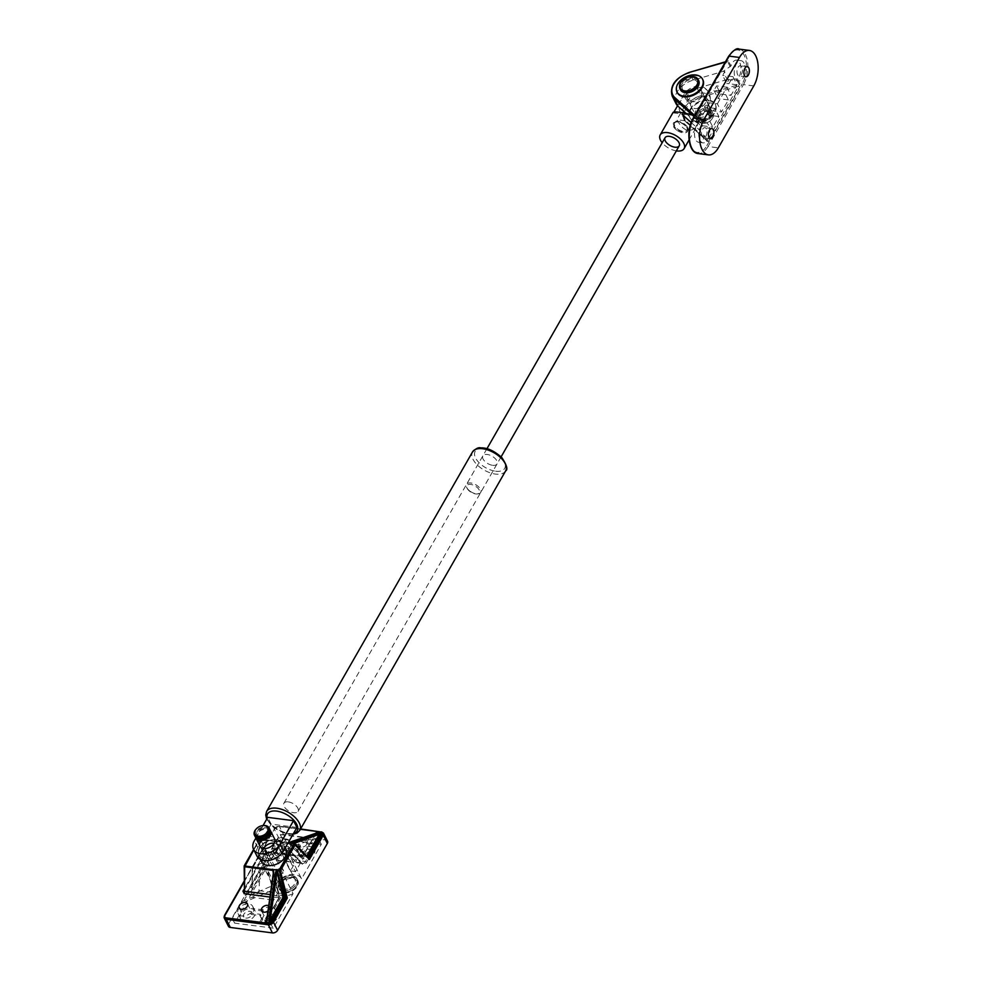 <?xml version="1.0" encoding="UTF-8"?>
<svg xmlns="http://www.w3.org/2000/svg" width="982" height="982" viewBox="0 0 982 982"><rect width="100%" height="100%" fill="white"/><g stroke="black" fill="none" stroke-linecap="round" stroke-linejoin="round"><path stroke-width="0.74" stroke-dasharray="4.91 3.68" d="M260.353 841.537A8.163 5.462 153.3 0 1 267.767 836.517A8.163 5.462 153.3 0 1 274.518 838.763L277.931 845.539A8.163 5.462 -26.7 0 0 274.187 843.182A8.163 5.462 153.3 0 1 277.931 845.539A8.163 5.462 153.3 0 1 275.684 852.327A8.163 5.462 153.3 0 1 267.178 855.248A8.163 5.462 153.3 0 1 263.348 852.879A8.163 5.462 -26.7 0 0 273.094 854.082A8.163 5.462 -26.7 0 0 277.931 845.539L294.981 879.418A8.163 5.462 153.3 0 1 292.734 886.206A8.163 5.462 153.3 0 1 284.228 889.127A8.163 5.462 153.3 0 1 280.398 886.758A8.163 5.462 153.3 0 1 285.234 878.203A8.163 5.462 153.3 0 1 294.981 879.418A8.163 5.462 153.3 0 1 292.734 886.206A8.163 5.462 153.3 0 1 284.228 889.127A8.163 5.462 153.3 0 1 280.398 886.758A8.163 5.462 153.3 0 1 285.234 878.203A8.163 5.462 153.3 0 1 294.981 879.418L274.518 838.763M263.679 848.46A8.163 5.462 -26.7 0 0 263.348 852.879A8.163 5.462 153.3 0 1 263.679 848.46M255.885 838.051L263.053 825.555M296.932 827.458L271.155 824.131L257.75 847.54A15.307 10.25 -26.7 0 0 256.965 856.083M271.155 824.131L267.742 817.355M492.682 465.321A8.163 4.272 -150.2 0 0 497.039 463.958A8.163 4.272 -150.2 0 0 494.953 458.336A8.163 4.272 -150.2 0 0 487.219 454.482A8.163 4.272 -150.2 0 0 482.862 455.844A8.163 4.272 -150.2 0 0 484.948 461.466A8.163 4.272 -150.2 0 0 492.682 465.321M288.266 801.877A8.163 4.272 29.8 0 1 295.987 805.743A8.163 4.272 29.8 0 1 298.074 811.365A8.163 4.272 29.8 0 1 293.716 812.728A8.163 4.272 29.8 0 1 285.995 808.861A8.163 4.272 29.8 0 1 283.908 803.239A8.163 4.272 29.8 0 1 288.266 801.877M676.807 130.201A8.163 4.272 29.8 0 1 673.271 123.364A8.163 4.272 29.8 0 1 676.058 121.952A8.163 4.272 29.8 0 1 687.265 128.36A8.163 4.272 29.8 0 1 687.449 131.49A8.163 4.272 29.8 0 1 676.807 130.201M677.678 129.096A7.144 3.732 -150.2 0 0 685.055 131.404A7.144 3.732 -150.2 0 0 686.823 127.488A7.144 3.732 -150.2 0 0 677.028 121.878A7.144 3.732 -150.2 0 0 677.678 129.096M470.059 491.196A8.163 4.272 -150.2 0 0 477.915 493.897A8.163 4.272 -150.2 0 0 480.701 492.485A8.163 4.272 -150.2 0 0 475.742 484.715A8.163 4.272 -150.2 0 0 466.536 484.359A8.163 4.272 -150.2 0 0 466.72 487.489A8.163 4.272 -150.2 0 0 470.059 491.196M470.071 491.601A7.144 3.732 29.8 0 1 467.15 488.361A7.144 3.732 29.8 0 1 470.353 484.384A7.144 3.732 29.8 0 1 478.75 489.196A7.144 3.732 29.8 0 1 476.945 493.971A7.144 3.732 29.8 0 1 470.071 491.601M723.206 71.355L724.79 71.551L722.629 75.332L726.717 83.458L728.889 79.689L727.306 79.481L737.47 78.916A10.213 5.389 97.4 0 0 740.956 67.844A10.213 5.389 97.4 0 0 736.77 60.123A10.213 5.389 97.4 0 0 730.939 65.941L723.206 71.355L693.096 80.168A20.413 13.662 -26.7 0 0 675.96 103.54M695.44 118.466A1.019 0.687 -26.7 0 0 695.391 117.754L697.981 123.499A10.213 5.389 97.4 0 0 694.495 134.571A10.213 5.389 97.4 0 0 698.681 142.292A10.213 5.389 97.4 0 0 704.511 136.473L698.754 129.329L700.338 129.526L702.498 125.757L698.411 117.619L696.25 121.4L694.667 121.191L697.981 123.499L695.44 118.466L695.759 115.373L726.214 61.866L727.601 61.51A1.019 0.687 -26.7 0 0 728.411 60.909L730.939 65.941M701.332 97.144A19.395 12.975 -26.7 0 0 687.093 122.001L707.519 140.328L706.979 140.794A1.019 0.687 153.3 0 1 707.04 141.506L704.352 135.553L706.979 140.794L685.952 121.915A20.413 13.662 153.3 0 1 683.803 119.129A20.413 13.662 153.3 0 1 700.927 95.757L739.201 84.55L738.489 86.256L739.679 87.054L708.722 141.113L707.519 140.328L738.489 86.256L701.332 97.144L697.183 88.306A20.413 13.662 -26.7 0 0 680.047 111.666A20.413 13.662 -26.7 0 0 682.195 114.464L685.952 121.915A1.019 0.737 -48.1 0 0 686.074 122.075L680.047 111.666M708.427 100.054A14.288 9.562 -26.7 0 0 693.55 105.172A14.288 9.562 -26.7 0 0 689.609 117.054A14.288 9.562 -26.7 0 0 706.672 119.166A14.288 9.562 -26.7 0 0 715.142 104.202A14.288 9.562 -26.7 0 0 708.427 100.054M694.078 116.588L695.391 117.754L695.759 115.373M685.988 113.409L694.667 121.191M677.175 92.308A14.288 9.562 153.3 0 1 681.483 80.598A14.288 9.562 153.3 0 1 696.152 75.663A14.288 9.562 153.3 0 1 702.682 79.481M706.451 128.949A5.106 2.701 97.4 0 0 704.941 127.672A5.106 2.701 97.4 0 0 701.97 130.753A5.106 2.701 97.4 0 0 702.13 136.51A5.106 2.701 97.4 0 0 703.628 137.787A5.106 2.701 97.4 0 0 706.598 134.706A5.106 2.701 97.4 0 0 706.451 128.949M741.913 67.022A5.106 2.701 97.4 0 0 740.403 65.745A5.106 2.701 97.4 0 0 737.433 68.826A5.106 2.701 97.4 0 0 737.592 74.583A5.106 2.701 97.4 0 0 739.102 75.859A5.106 2.701 97.4 0 0 742.073 72.778A5.106 2.701 97.4 0 0 741.913 67.022M744.074 63.253A10.213 5.389 97.4 0 0 741.066 60.675A10.213 5.389 97.4 0 0 734.413 70.017A10.213 5.389 97.4 0 0 738.341 80.905A10.213 5.389 97.4 0 0 738.439 80.929A10.213 5.389 97.4 0 0 744.381 74.755A10.213 5.389 97.4 0 0 744.074 63.253M708.611 125.18A10.213 5.389 97.4 0 0 705.702 122.627A10.213 5.389 97.4 0 0 705.592 122.603A10.213 5.389 97.4 0 0 698.938 132.042A10.213 5.389 97.4 0 0 702.977 142.856A10.213 5.389 97.4 0 0 708.918 136.682A10.213 5.389 97.4 0 0 708.611 125.18M727.306 79.481L697.183 88.306M691.156 122.504L698.754 129.329M717.376 103.859L724.299 91.768L728.386 99.906L721.463 111.985L717.376 103.859L707.065 102.521L704.462 107.05L714.773 108.388L718.873 116.514L712.809 127.095L708.722 118.957L714.773 108.388M732.94 76.67L737.04 84.796L730.976 95.364L726.889 87.238L732.94 76.67L722.629 75.332M726.889 87.238L716.578 85.9L713.975 90.43L724.299 91.768M708.722 118.957L698.411 117.619M697.65 88.319A8.163 5.462 -26.7 0 0 689.143 91.24A8.163 5.462 -26.7 0 0 686.897 98.028A8.163 5.462 -26.7 0 0 690.727 100.409A8.163 5.462 -26.7 0 0 699.233 97.488A8.163 5.462 -26.7 0 0 701.492 90.688A8.163 5.462 -26.7 0 0 697.65 88.319M702.498 125.757L712.809 127.095M696.25 121.4A10.213 5.389 -82.6 0 1 700.338 129.526M704.462 107.05L708.562 115.176L711.152 110.647L707.065 102.521M718.873 116.514L708.562 115.176M711.152 110.647L721.463 111.985M713.975 90.43L718.075 98.568L720.665 94.039L716.578 85.9M720.665 94.039L730.976 95.364M728.386 99.906L718.075 98.568M728.889 79.689A10.213 5.389 -82.6 0 1 724.79 71.551M737.04 84.796L726.717 83.458M701.749 96.457A8.163 5.462 153.3 0 1 705.579 98.826A8.163 5.462 153.3 0 1 703.333 105.614A8.163 5.462 153.3 0 1 694.826 108.536A8.163 5.462 153.3 0 1 690.984 106.166A8.163 5.462 153.3 0 1 693.243 99.378A8.163 5.462 153.3 0 1 701.749 96.457M708.771 100.729A14.288 9.562 153.3 0 1 715.485 104.878A14.288 9.562 153.3 0 1 707.015 119.841A14.288 9.562 153.3 0 1 689.953 117.73A14.288 9.562 153.3 0 1 693.893 105.847A14.288 9.562 153.3 0 1 708.771 100.729M706.181 105.258A8.163 5.462 153.3 0 1 710.011 107.627A8.163 5.462 153.3 0 1 707.764 114.428A8.163 5.462 153.3 0 1 699.258 117.349A8.163 5.462 153.3 0 1 695.428 114.968A8.163 5.462 153.3 0 1 697.674 108.18A8.163 5.462 153.3 0 1 706.181 105.258M693.218 79.517A8.163 5.462 153.3 0 1 697.06 81.887A8.163 5.462 153.3 0 1 694.802 88.675A8.163 5.462 153.3 0 1 686.295 91.596A8.163 5.462 153.3 0 1 682.465 89.227A8.163 5.462 153.3 0 1 684.712 82.439A8.163 5.462 153.3 0 1 693.218 79.517M696.189 88.748A9.599 6.42 -26.7 0 0 695.416 78.83A9.599 6.42 -26.7 0 0 682.146 83.777A9.599 6.42 -26.7 0 0 685.694 92.652A9.599 6.42 -26.7 0 0 688.492 92.615M680.44 89.73A10.213 6.825 153.3 0 1 686.492 79.051A10.213 6.825 153.3 0 1 698.668 80.561M690.137 76.731A10.213 6.825 -26.7 0 0 682.453 80.598M686.295 91.596A8.163 5.462 -26.7 0 0 694.802 88.675A8.163 5.462 -26.7 0 0 697.06 81.887A8.163 5.462 -26.7 0 0 687.302 80.671A8.163 5.462 -26.7 0 0 682.465 89.227A8.163 5.462 -26.7 0 0 686.295 91.596M702.719 123.266A7.549 5.057 -26.7 0 0 705.027 123.216A7.549 5.057 -26.7 0 0 710.907 120.258A7.549 5.057 -26.7 0 0 710.428 112.402A7.549 5.057 -26.7 0 0 699.957 116.244A7.549 5.057 -26.7 0 0 702.719 123.266M702.253 123.302A8.163 5.462 153.3 0 1 698.423 120.933A8.163 5.462 153.3 0 1 703.259 112.39A8.163 5.462 153.3 0 1 713.006 113.593A8.163 5.462 153.3 0 1 711.103 120.062A8.163 5.462 153.3 0 1 704.757 123.253A8.163 5.462 153.3 0 1 702.253 123.302M701.443 121.682A8.163 5.462 -26.7 0 0 709.937 118.761A8.163 5.462 -26.7 0 0 712.196 111.973A8.163 5.462 -26.7 0 0 702.437 110.757A8.163 5.462 -26.7 0 0 697.601 119.313A8.163 5.462 -26.7 0 0 701.443 121.682M701.958 120.774A6.935 4.64 -26.7 0 0 709.188 118.294A6.935 4.64 -26.7 0 0 711.103 112.525A6.935 4.64 -26.7 0 0 702.805 111.494A6.935 4.64 -26.7 0 0 698.693 118.761A6.935 4.64 -26.7 0 0 701.958 120.774M701.209 119.288A6.935 4.64 -26.7 0 0 708.439 116.797A6.935 4.64 -26.7 0 0 710.354 111.027A6.935 4.64 -26.7 0 0 702.056 109.996A6.935 4.64 -26.7 0 0 697.944 117.263A6.935 4.64 -26.7 0 0 701.209 119.288M700.694 120.197A8.163 5.462 -26.7 0 0 709.188 117.263A8.163 5.462 -26.7 0 0 711.447 110.475A8.163 5.462 -26.7 0 0 701.688 109.272A8.163 5.462 -26.7 0 0 696.852 117.815A8.163 5.462 -26.7 0 0 700.694 120.197M261.936 918.121L259.739 921.951L260.426 923.313L265.582 923.976L264.894 922.626L267.092 918.784L267.779 920.134A8.163 5.462 153.3 0 1 262.624 919.471L261.936 918.121A8.163 5.462 -26.7 0 1 260.426 916.525L262.82 921.263A8.163 5.462 153.3 0 1 265.066 914.475A8.163 5.462 153.3 0 1 273.573 911.554A8.163 5.462 153.3 0 1 277.403 913.923A8.163 5.462 153.3 0 1 269.485 923.522A8.163 5.462 153.3 0 1 262.82 921.263M262.624 919.471L260.426 923.313M265.582 923.976L267.779 920.134M274.162 916.12L275.697 917.581L278.299 913.051L276.077 912.769A8.163 5.462 153.3 0 1 273.487 917.298L272.8 915.936L274.162 916.12L270.05 923.289L273.303 928.15L293.066 893.632L280.447 868.554L278.851 868.469A14.288 9.562 153.3 0 1 275.488 869.586L272.775 870.739L283.663 892.393A14.288 9.562 153.3 0 1 278.507 891.73L267.62 870.064L273.352 892.515A6.125 3.241 -82.6 0 1 272.37 899.905L268.356 906.914A8.163 5.462 -26.7 0 0 262.648 909.762L253.049 908.522L253.737 909.872A8.163 5.462 153.3 0 1 251.134 914.402L250.459 913.051L260.058 914.291L260.733 915.641A8.163 5.462 153.3 0 1 263.336 911.112L262.648 909.762M273.487 917.298L275.697 917.581M278.299 913.051L275.39 911.406L276.077 912.769M251.134 914.402L260.733 915.641M263.336 911.112L253.737 909.872M275.39 911.406A8.163 5.462 -26.7 0 0 275.021 909.185A8.163 5.462 -26.7 0 0 273.512 907.589L277.525 900.58A6.125 3.241 97.4 0 0 278.507 893.19L272.775 870.739M242.529 902.974L274.862 889.152A14.288 9.562 153.3 0 1 274.236 888.158A14.288 9.562 153.3 0 1 273.536 885.248L245.917 897.057L242.529 902.974L241.842 901.623L232.243 918.391L259.739 921.951M241.842 901.623L252.018 897.278C256.216 895.326 258.524 893.117 258.941 890.649L260.218 868.861L263.606 866.799L274.862 889.152M253.049 908.522A8.163 5.462 -26.7 0 0 252.669 906.288A8.163 5.462 -26.7 0 0 242.922 905.073A8.163 5.462 -26.7 0 0 238.086 913.628A8.163 5.462 -26.7 0 0 250.459 913.051M260.058 914.291A8.163 5.462 -26.7 0 0 260.426 916.525M267.092 918.784A8.163 5.462 -26.7 0 0 272.8 915.936M264.894 922.626L270.05 923.289M315.909 833.252A1.019 0.835 -109.9 0 0 315.676 833.914L290.402 843.072A1.019 0.835 70.1 0 1 290.684 842.36M316.474 832.945L302.763 856.12A2.038 1.08 -82.6 0 1 301.818 856.783A2.038 1.08 -82.6 0 1 301.425 856.574L288.278 842.9A1.019 0.798 -43.9 0 0 288.806 842.814L259.162 839.917A1.019 0.908 153 0 1 260.414 839.291L253.822 849.847M288.88 842.642L290.402 843.072L302.616 855.776A1.019 0.798 136.1 0 1 301.425 856.574L266.932 852.106A2.038 1.08 97.4 0 0 267.325 852.327L267.325 852.327A2.038 1.08 97.4 0 0 268.27 851.652L264.526 853.518L244.015 889.348M261.396 861.496A13.785 9.219 153.3 0 1 265.189 850.044A13.785 9.219 153.3 0 1 279.551 845.109A13.785 9.219 153.3 0 1 286.02 849.111M300.934 847.233A4.591 3.069 153.3 0 1 298.774 845.895A4.591 3.069 153.3 0 1 300.038 842.077A4.591 3.069 153.3 0 1 304.825 840.432A4.591 3.069 153.3 0 1 306.973 841.77A4.591 3.069 153.3 0 1 305.709 845.588A4.591 3.069 153.3 0 1 300.934 847.233M268.565 905.637A4.591 3.069 153.3 0 1 269.78 906.717A4.591 3.069 153.3 0 1 267.804 911.1M278.581 844.336A4.591 3.069 153.3 0 1 276.433 843.01A4.591 3.069 153.3 0 1 277.697 839.193A4.591 3.069 153.3 0 1 282.472 837.548A4.591 3.069 153.3 0 1 284.633 838.874A4.591 3.069 153.3 0 1 283.368 842.703A4.591 3.069 153.3 0 1 278.581 844.336M327.534 841.193A4.088 2.737 -26.7 0 0 325.619 840.003L283.516 834.553A4.088 2.737 -26.7 0 0 278.348 837.13L228.61 923.988A4.088 2.737 -26.7 0 0 228.401 926.259M284.387 892.675A10.213 6.825 -26.7 0 0 295.017 889.017A10.213 6.825 -26.7 0 0 297.828 880.535A10.213 6.825 -26.7 0 0 293.029 877.564A10.213 6.825 -26.7 0 0 282.399 881.222A10.213 6.825 -26.7 0 0 279.588 889.704A10.213 6.825 -26.7 0 0 284.387 892.675M293.066 893.632A14.288 9.562 153.3 0 1 275.942 891.546A14.288 9.562 153.3 0 1 284.412 876.582A14.288 9.562 153.3 0 1 301.474 878.694A14.288 9.562 153.3 0 1 301.535 878.829L321.31 844.311L282.632 839.315L234.624 923.141L273.303 928.15M244.469 865.572L244.101 890.404A2.038 1.068 29.8 0 1 244.039 890.858L244.039 890.858A2.038 1.068 29.8 0 1 244.002 890.907M244.101 890.404L265.68 852.732A2.038 1.068 29.8 0 1 265.619 853.174L265.619 853.174A2.038 1.068 29.8 0 1 264.526 853.518M253.663 849.528L259.162 839.917L265.68 852.732L266.932 852.106L260.414 839.291L287.603 843.121M278.507 891.73L269.031 908.276A8.163 5.462 153.3 0 1 274.187 908.939L273.512 907.589M268.356 906.914L269.031 908.276M274.187 908.939L283.663 892.393M273.536 885.248L262.28 862.896L252.656 867.118A0.945 0.7 161.2 0 0 252.337 867.695L251.773 890.478L245.23 895.707L245.917 897.057M234.624 923.141L232.243 918.391M282.632 839.315L280.251 834.565L270.639 851.345L271.327 852.695L267.939 858.612L267.251 857.261L245.23 895.707M267.251 857.261L269.314 859.851L263.974 847.233L267.902 853.088L279.158 875.453L267.939 858.612M267.62 870.064L265.103 868.235A14.288 9.562 153.3 0 1 263.606 866.799M291.102 861.533L279.44 849.418L290.341 871.071L299.817 854.524L299.129 853.174L295.128 860.171A6.125 3.241 -82.6 0 1 292.292 862.184A6.125 3.241 -82.6 0 1 291.102 861.533L276.777 860.171L270.639 851.345M304.972 855.187L295.496 871.734L284.596 850.081L296.257 862.208A6.125 3.241 97.4 0 0 297.448 862.847A6.125 3.241 97.4 0 0 300.283 860.846L304.297 853.837L304.972 855.187A8.163 5.462 153.3 0 1 299.817 854.524M290.341 871.071A14.288 9.562 153.3 0 1 295.496 871.734M271.327 852.695L284.461 872.409L272.296 848.681L276.679 859.667M279.158 875.453A14.288 9.562 153.3 0 1 284.461 872.409M273.205 850.044A14.288 9.562 153.3 0 1 276.016 849.16L279.44 849.418M284.596 850.081L289.42 850.498L286.413 850.51A14.288 9.562 153.3 0 1 288.131 852.278L301.535 878.829M262.28 862.896A14.288 9.562 153.3 0 1 267.902 853.088M271.953 848.239L279.011 849.234L271.977 848.325M280.251 834.565L307.747 838.125L305.549 841.967L306.237 843.317L308.434 839.487L307.747 838.125M299.841 844.815L290.242 843.563L290.93 844.925L300.529 846.165L299.841 844.815A8.163 5.462 153.3 0 1 305.549 841.967M287.652 848.104L297.251 849.344L297.927 850.694L288.34 849.455L287.652 848.104A8.163 5.462 153.3 0 1 275.279 848.681A8.163 5.462 153.3 0 1 280.115 840.126A8.163 5.462 153.3 0 1 289.874 841.341A8.163 5.462 153.3 0 1 290.242 843.563M299.129 853.174A8.163 5.462 153.3 0 1 297.632 851.566A8.163 5.462 153.3 0 1 297.251 849.344M251.773 890.478L252.116 888.98A1.019 0.638 0.4 0 0 252.043 889.103M310.705 842.63L312.902 838.8L313.589 840.15L311.392 843.992L310.705 842.63A8.163 5.462 153.3 0 1 312.215 844.225A8.163 5.462 153.3 0 1 312.595 846.459L313.27 847.822L315.492 848.104L312.595 846.459M313.589 840.15L308.434 839.487M306.237 843.317A8.163 5.462 153.3 0 1 311.392 843.992M311.355 851.173L312.902 852.634L310.68 852.351L309.993 850.989L311.355 851.173L305.439 861.509L300.283 860.846M312.902 852.634L315.492 848.104M313.27 847.822A8.163 5.462 153.3 0 1 310.68 852.351M297.927 850.694A8.163 5.462 153.3 0 1 300.529 846.165M290.93 844.925A8.163 5.462 153.3 0 1 288.34 849.455M321.31 844.311L319.26 840.248L312.902 838.8M309.993 850.989A8.163 5.462 153.3 0 1 304.297 853.837M312.558 851.959L306.63 862.294A7.144 3.781 -82.6 0 1 301.94 863.89A1.019 0.798 -43.9 0 0 301.413 862.871L290.021 850.805A1.019 0.798 136.1 0 0 289.616 850.608L286.413 850.51M301.94 863.89L290.144 851.627L288.954 850.829L288.131 852.278L288.929 853.763L290.144 851.627A1.019 0.798 136.1 0 0 290.021 850.805L302.603 863.522A6.125 3.241 97.4 0 0 305.439 861.509L306.63 862.294M280.447 868.554L279.219 870.703L277.857 871.144L272.996 870.506M252.337 867.695A1.019 0.638 -179.6 0 1 252.251 867.045L263.176 847.969A1.019 0.908 153 0 1 263.998 847.331M251.232 908.657A8.163 5.462 153.3 0 1 255.062 911.026A8.163 5.462 153.3 0 1 252.84 917.789A8.163 5.462 153.3 0 1 240.467 918.366A8.163 5.462 153.3 0 1 242.726 911.578A8.163 5.462 153.3 0 1 251.232 908.657M245.819 918.096A4.591 3.069 -26.7 0 0 250.606 916.452A4.591 3.069 -26.7 0 0 251.871 912.634A4.591 3.069 -26.7 0 0 249.71 911.296A4.591 3.069 -26.7 0 0 244.935 912.941A4.591 3.069 -26.7 0 0 243.659 916.771A4.591 3.069 -26.7 0 0 245.819 918.096M303.843 858.685A8.163 5.462 153.3 0 1 300.013 856.316A8.163 5.462 153.3 0 1 307.943 846.705A8.163 5.462 153.3 0 1 314.596 848.976A8.163 5.462 153.3 0 1 312.35 855.764A8.163 5.462 153.3 0 1 303.843 858.685M281.503 855.788A8.163 5.462 153.3 0 1 277.673 853.419A8.163 5.462 153.3 0 1 282.509 844.876A8.163 5.462 153.3 0 1 292.255 846.079A8.163 5.462 153.3 0 1 292.636 848.313A8.163 5.462 153.3 0 1 281.503 855.788M268.16 920.993A4.591 3.069 -26.7 0 0 272.947 919.348A4.591 3.069 -26.7 0 0 274.211 915.531A4.591 3.069 -26.7 0 0 272.063 914.193A4.591 3.069 -26.7 0 0 267.276 915.838A4.591 3.069 -26.7 0 0 266.012 919.655A4.591 3.069 -26.7 0 0 268.16 920.993M283.012 853.149A4.591 3.069 -26.7 0 0 287.8 851.504A4.591 3.069 -26.7 0 0 289.064 847.687A4.591 3.069 -26.7 0 0 286.916 846.349A4.591 3.069 -26.7 0 0 282.129 847.994A4.591 3.069 -26.7 0 0 280.864 851.811A4.591 3.069 -26.7 0 0 283.012 853.149M283.356 890.637A10.213 6.825 153.3 0 1 278.569 887.679A10.213 6.825 153.3 0 1 281.38 879.185A10.213 6.825 153.3 0 1 292.01 875.539A10.213 6.825 153.3 0 1 296.81 878.497A10.213 6.825 153.3 0 1 293.986 886.992A10.213 6.825 153.3 0 1 283.356 890.637A10.213 6.825 153.3 0 1 278.569 887.679A10.213 6.825 153.3 0 1 284.62 876.987A10.213 6.825 153.3 0 1 296.81 878.497A10.213 6.825 153.3 0 1 293.986 886.992A10.213 6.825 153.3 0 1 283.356 890.637M305.365 856.046A4.591 3.069 -26.7 0 0 310.14 854.401A4.591 3.069 -26.7 0 0 311.404 850.584A4.591 3.069 -26.7 0 0 309.256 849.246A4.591 3.069 -26.7 0 0 304.469 850.891A4.591 3.069 -26.7 0 0 303.205 854.708A4.591 3.069 -26.7 0 0 305.365 856.046M284.043 891.987A10.213 6.825 153.3 0 1 279.256 889.029A10.213 6.825 153.3 0 1 285.296 878.338A10.213 6.825 153.3 0 1 297.485 879.847A10.213 6.825 153.3 0 1 295.103 887.937A10.213 6.825 153.3 0 1 287.161 891.926A10.213 6.825 153.3 0 1 284.043 891.987M284.817 891.914A9.182 6.15 -26.7 0 0 287.628 891.865A9.182 6.15 -26.7 0 0 294.772 888.268A9.182 6.15 -26.7 0 0 294.195 878.706A9.182 6.15 -26.7 0 0 281.453 883.383A9.182 6.15 -26.7 0 0 284.817 891.914M262.501 825.641A8.163 5.462 -26.7 0 0 256.56 828.624M255.16 836.615A8.163 5.462 153.3 0 1 259.997 828.059A8.163 5.462 153.3 0 1 269.755 829.274M259.518 838.076A6.935 4.64 153.3 0 1 256.253 836.063A6.935 4.64 153.3 0 1 260.365 828.796A6.935 4.64 153.3 0 1 268.651 829.827A6.935 4.64 153.3 0 1 266.748 835.596A6.935 4.64 153.3 0 1 259.518 838.076M258.143 838.824A6.935 4.64 153.3 0 1 257.002 837.56A6.935 4.64 153.3 0 1 261.114 830.281A6.935 4.64 153.3 0 1 269.399 831.312A6.935 4.64 153.3 0 1 269.743 832.994M255.627 837.315A8.163 5.462 153.3 0 1 260.746 829.557A8.163 5.462 153.3 0 1 270.038 830.06M701.749 96.604A8.163 5.462 153.3 0 1 694.335 101.637A8.163 5.462 153.3 0 1 687.584 99.391A8.163 5.462 153.3 0 1 692.42 90.835A8.163 5.462 153.3 0 1 702.167 92.05A8.163 5.462 153.3 0 1 701.749 96.604M691.414 101.6A8.163 5.462 -26.7 0 0 690.984 106.166A8.163 5.462 -26.7 0 0 697.736 108.413A8.163 5.462 -26.7 0 0 705.162 103.38A8.163 5.462 -26.7 0 0 705.579 98.826A8.163 5.462 -26.7 0 0 698.828 96.58A8.163 5.462 -26.7 0 0 691.414 101.6M698.423 122.468L709.065 103.896A12.803 8.568 -26.7 0 0 710.342 99.869A12.803 8.568 -26.7 0 0 701.32 92.946A12.803 8.568 -26.7 0 0 687.51 101.097L676.868 119.669C683.3 131.367 690.039 133.478 697.06 125.991L698.423 122.468L676.868 119.669M677.543 105.774L684.098 94.321A12.803 8.568 153.3 0 1 704.168 87.607A12.803 8.568 153.3 0 1 705.653 97.12L695.011 115.692L692.175 114.869M673.149 112.304L673.456 112.893L673.996 111.973M695.011 115.692L673.456 112.893M676.34 150.872A13.785 7.205 29.8 0 1 662.175 142.746M687.67 127.562A8.163 4.272 29.8 0 1 687.879 130.729A8.163 4.272 29.8 0 1 681.115 131.502A8.163 4.272 29.8 0 1 673.922 125.782A8.163 4.272 29.8 0 1 673.701 122.615A8.163 4.272 29.8 0 1 680.477 121.842A8.163 4.272 29.8 0 1 687.67 127.562M257.75 847.54L254.338 840.764M293.495 833.472A17.05 8.912 29.8 0 1 288.033 833.718A17.05 8.912 29.8 0 1 267.153 818.387M266.638 811.414A19.088 9.967 -150.2 0 0 271.523 824.549A19.088 9.967 -150.2 0 0 289.58 833.571A19.088 9.967 -150.2 0 0 299.768 830.379M505.644 470.894A19.088 9.967 29.8 0 1 495.456 474.085A19.088 9.967 29.8 0 1 477.399 465.063A19.088 9.967 29.8 0 1 472.526 451.929M495.64 471.213A17.05 8.912 -150.2 0 0 499.531 455.857A17.05 8.912 -150.2 0 0 474.674 452.628A17.05 8.912 -150.2 0 0 495.64 471.213M739.065 49.1A21.432 11.33 -82.6 0 1 747.621 62.345A21.432 11.33 -82.6 0 1 743.472 84.587L742.282 83.801A20.413 10.79 97.4 0 0 744.111 55.139A20.413 10.79 97.4 0 0 728.632 56.698L693.169 118.626A20.413 10.79 97.4 0 0 691.34 147.275A20.413 10.79 97.4 0 0 706.807 145.729L708.01 146.514A21.432 11.33 -82.6 0 1 698.092 153.548M753.783 85.925L743.472 84.587L708.01 146.514L718.321 147.852M706.807 145.729L742.282 83.801M708.722 141.113L707.04 141.506M737.47 78.916L739.998 83.949L739.679 87.054M726.729 61.301L728.411 60.909M739.998 83.949A1.019 0.687 153.3 0 1 739.201 84.55L736.561 79.309M687.093 122.001A1.019 0.737 -48.1 0 1 686.074 122.075L707.077 140.942L704.475 135.749M730.24 66.751L727.601 61.51L689.315 72.668M725.256 62.148L726.214 61.866L695.244 115.937L694.728 115.471M693.096 80.168L689.339 72.717A20.413 13.662 -26.7 0 0 672.204 96.089M275.488 869.586L279.219 870.703L285.038 893.411A7.144 3.781 -82.6 0 1 283.884 902.028L277.955 912.376M275.365 916.906L271.253 924.087M276.752 911.591L282.681 901.243L277.525 900.58M283.884 902.028L282.681 901.243A6.125 3.241 97.4 0 0 283.675 893.853L277.857 871.144L278.851 868.469M272.37 899.905L252.018 897.278M302.616 855.776L303.278 855.555M315.909 833.166L302.763 856.12L268.27 851.652M306.642 855.911A2.038 1.08 -82.6 0 1 305.709 855.874L293.851 843.538M293.139 843.464A1.019 0.798 -43.9 0 0 293.434 843.563L306.237 856.893A3.056 1.62 97.4 0 0 306.838 857.212A3.056 1.62 97.4 0 0 307.636 856.942M305.709 855.874A1.019 0.798 -43.9 0 0 306.237 856.893L307.526 857.053A3.056 1.62 97.4 0 0 308.041 857.36M273.352 872.851L266.809 919.238L279.195 897.609L273.352 872.851M273.18 872.924L279.011 895.707A2.038 1.08 -82.6 0 1 278.679 898.174L266.662 919.152M279.367 896.37L270.136 894.553M279.195 897.609L269.78 897.02M307.526 857.053L294.305 843.673M244.052 882.069L274.776 828.44L224.51 915.85L228.61 923.988M274.776 828.44A3.056 2.05 153.3 0 1 278.642 826.5L279.416 826.427A4.088 2.737 -26.7 0 0 274.248 829.004L278.348 837.13M323.446 833.067A4.088 2.737 -26.7 0 0 321.531 831.877L279.416 826.427L283.516 834.553M278.642 826.5L300.382 829.311M325.619 840.003L321.531 831.877M276.814 839.684A13.785 9.219 -26.7 0 0 262.464 844.618A13.785 9.219 -26.7 0 0 258.671 856.083A13.785 9.219 -26.7 0 0 275.12 858.121A13.785 9.219 -26.7 0 0 283.282 843.685A13.785 9.219 -26.7 0 0 276.814 839.684M276.04 839.77A12.754 8.543 153.3 0 1 277.243 855.126A12.754 8.543 153.3 0 1 258.634 852.72A12.754 8.543 153.3 0 1 276.04 839.77M246.457 895.179L267.755 858.01M278.507 893.19L285.038 893.411M261.372 867.757L265.103 868.235M267.251 869.77L260.218 868.861M297.448 862.847L302.603 863.522A6.125 3.241 97.4 0 1 301.413 862.871L296.257 862.208M274.764 857.544L295.128 860.171M264.268 847.638L253.344 866.713M252.656 867.118L252.116 888.98L269.019 859.459L263.176 847.969L264.011 847.282M276.016 849.16L272.296 848.681M319.26 840.248L315.148 847.429M313.958 846.631L318.058 839.463M258.941 890.649L273.352 892.515M687.51 101.097A13.785 7.205 29.8 0 1 684.098 94.321M705.653 97.12A13.785 7.205 29.8 0 1 708.182 100.606A13.785 7.205 29.8 0 1 709.065 103.896M259.935 846.103L280.398 886.758L259.935 846.103M266.687 819.209L274.027 827.924L288.634 834.234L293.029 834.295M283.908 803.239L482.862 455.844M298.074 811.365L497.039 463.958M677.028 121.878L676.058 121.952M686.823 127.488L687.265 128.36M673.271 123.364L673.701 122.615M486.937 448.737L466.536 484.359M687.449 131.49L687.879 130.729M501.102 456.851L480.701 492.485M476.945 493.971L477.915 493.897M467.15 488.361L466.72 487.489M698.104 123.094L695.502 117.901L695.784 115.766L727.048 61.338L725.452 61.805M711.815 128.556L704.941 127.672M710.502 138.683L703.628 137.787M747.277 66.629L740.403 65.745M745.976 76.756L739.102 75.859M698.681 142.292L702.977 142.856M694.74 121.203L705.592 122.603M741.066 60.675L736.77 60.123M727.576 79.517L738.439 80.929M715.485 104.878L715.142 104.202M689.953 117.73L689.609 117.054M710.011 107.627L702.167 92.05M687.584 99.391L695.428 114.968M686.897 98.028L696.852 117.815M701.492 90.688L711.447 110.475M713.006 113.593L712.196 111.973M698.423 120.933L697.601 119.313M711.103 112.525L710.354 111.027M698.693 118.761L697.944 117.263M244.039 890.858L265.619 853.174L267.325 852.327L301.818 856.783L303.303 855.948L316.179 833.067M288.291 842.765L260.205 839.18A1.019 1.019 0 0 0 259.199 839.684L253.614 849.43M293.029 843.366L305.832 856.697L308.127 857.458M273.143 871.157L279.489 896.014L279.219 898.002L266.122 920.895M244.064 881.284L274.224 828.599L279.121 826.169L300.59 828.943M260.34 859.385L258.671 856.083C257.345 850.4 258.156 840.948 276.519 839.426L283.282 843.685L285.32 847.736M276.777 860.171L292.292 862.184M251.441 891.177L269.314 859.962M263.974 847.233L252.276 866.811L252.055 883.002M301.474 878.694L288.671 853.26M275.942 891.546L274.236 888.158M275.021 909.185L277.403 913.923M238.086 913.628L240.467 918.366M252.669 906.288L255.062 911.026M314.596 848.976L312.215 844.225M300.013 856.316L297.632 851.566M292.255 846.079L289.874 841.341M277.673 853.419L275.279 848.681M279.256 889.029L279.588 889.704M297.485 879.847L297.828 880.535M239.227 907.957L243.659 916.771M247.439 903.833L251.871 912.634M276.433 843.01L280.864 851.811M284.633 838.874L289.064 847.687M261.58 910.854L266.012 919.655M269.78 906.717L274.211 915.531M298.774 845.895L303.205 854.708M306.973 841.77L311.404 850.584M256.253 836.063L257.002 837.56M268.651 829.827L269.399 831.312M710.342 99.869A13.785 13.785 0 0 0 704.168 87.607M689.057 139.96L697.06 125.991"/><path stroke-width="1.47" d="M270.038 830.06A8.163 5.462 153.3 0 1 270.504 830.76L274.518 838.763A8.163 5.462 153.3 0 1 269.682 847.306A8.163 5.462 153.3 0 1 259.935 846.103A8.163 5.462 153.3 0 1 260.353 841.537M263.765 848.313A8.163 5.462 -26.7 0 0 263.679 848.46A8.163 5.462 153.3 0 1 274.101 843.17A8.163 5.462 153.3 0 1 274.187 843.182A8.163 5.462 -26.7 0 0 263.765 848.313M263.053 825.555L267.742 817.355L293.532 820.682L280.115 844.103A15.307 10.25 153.3 0 1 266.208 853.53A15.307 10.25 153.3 0 1 253.552 849.307A15.307 10.25 153.3 0 1 254.338 840.764L255.885 838.051M253.552 849.307L256.965 856.083A15.307 10.25 -26.7 0 0 269.62 860.306A15.307 10.25 -26.7 0 0 283.528 850.878L296.932 827.458L293.532 820.682M718.321 147.852L753.783 85.925A21.432 11.33 97.4 0 0 757.932 63.683A21.432 11.33 97.4 0 0 749.376 50.438A21.432 11.33 97.4 0 0 739.471 57.459L703.996 119.387A21.432 11.33 97.4 0 0 699.859 141.629A21.432 11.33 97.4 0 0 708.415 154.874A21.432 11.33 97.4 0 0 718.321 147.852M689.315 72.668L689.106 72.447C675.211 77.959 669.577 85.839 672.204 96.089L675.96 103.54A20.413 13.662 -26.7 0 0 678.108 106.326L685.988 113.409M702.682 79.481A14.288 9.562 153.3 0 1 702.867 79.812A14.288 9.562 153.3 0 1 694.397 94.775A14.288 9.562 153.3 0 1 677.334 92.652A14.288 9.562 153.3 0 1 677.175 92.308M709.004 137.394A5.106 2.701 -82.6 0 1 708.844 131.649A5.106 2.701 -82.6 0 1 711.815 128.556A5.106 2.701 -82.6 0 1 713.84 133.969A5.106 2.701 -82.6 0 1 710.502 138.683A5.106 2.701 -82.6 0 1 709.004 137.394M744.466 75.467A5.106 2.701 -82.6 0 1 744.307 69.722A5.106 2.701 -82.6 0 1 747.277 66.629A5.106 2.701 -82.6 0 1 749.303 72.042A5.106 2.701 -82.6 0 1 745.976 76.756A5.106 2.701 -82.6 0 1 744.466 75.467M682.195 114.464L691.156 122.504M695.821 74.976A14.288 9.562 153.3 0 1 702.523 79.137A14.288 9.562 153.3 0 1 694.053 94.1A14.288 9.562 153.3 0 1 676.991 91.977A14.288 9.562 153.3 0 1 680.931 80.094A14.288 9.562 153.3 0 1 695.821 74.976M688.492 92.615A9.599 6.42 -26.7 0 0 688.628 92.59A9.599 6.42 -26.7 0 0 696.091 88.846A9.599 6.42 -26.7 0 0 696.189 88.748M698.202 79.616L698.668 80.561A10.213 6.825 153.3 0 1 696.287 88.65A10.213 6.825 153.3 0 1 688.357 92.639A10.213 6.825 153.3 0 1 685.227 92.701A10.213 6.825 153.3 0 1 680.44 89.73L679.961 88.785A10.213 6.825 -26.7 0 0 684.749 91.756A10.213 6.825 -26.7 0 0 695.379 88.098A10.213 6.825 -26.7 0 0 698.202 79.616A10.213 6.825 -26.7 0 0 690.285 76.706A10.213 6.825 -26.7 0 0 690.137 76.731M682.453 80.598A10.213 6.825 -26.7 0 0 682.343 80.708A10.213 6.825 -26.7 0 0 679.961 88.785M684.81 90.896A9.599 6.42 153.3 0 1 682.551 80.499A9.599 6.42 153.3 0 1 690.002 76.756A9.599 6.42 153.3 0 1 697.527 83.617A9.599 6.42 153.3 0 1 684.81 90.896M290.684 842.36A1.019 0.835 70.1 0 1 291.249 842.188L316.523 833.031A1.019 0.835 -109.9 0 0 315.909 833.252M316.523 833.031L317.198 832.306L316.474 832.945M288.806 842.814L293.839 843.526L319.113 834.356L321.47 833.129L318.242 833.252A1.019 0.835 70.1 0 1 319.113 834.356L307.047 855.42A2.038 1.08 -82.6 0 1 306.642 855.911M317.198 832.306L320.868 832.785M287.603 843.121L288.266 842.777M270.136 894.553L244.518 891.239L244.665 866.775A1.019 0.638 -179.6 0 1 244.26 865.94L272.898 869.61L273.352 872.851L266.809 919.238L265.128 921.828L265.729 922.172L266.65 919.213L266.11 920.895M292.562 843.342L294.048 843.955L279.146 869.991L272.898 869.61M285.32 847.736L286.02 849.111A13.785 9.219 153.3 0 1 277.857 863.546A13.785 9.219 153.3 0 1 261.396 861.496L260.34 859.385M318.242 833.252L292.967 842.421A1.019 0.835 70.1 0 1 293.839 843.526L293.839 843.526M292.967 842.421L292.255 843.047A1.019 0.982 -39.9 0 1 293.017 843.354A1.019 0.798 -43.9 0 0 293.139 843.464M267.129 919.262L273.671 872.875L273.143 871.157M273.119 871.095L273.18 872.924M268.859 919.483L270.246 919.692L276.789 873.293L275.39 873.096L268.859 919.483L269.399 922.65L270.283 922.491L270.246 919.692L282.3 898.628L283.503 899.414A3.056 1.62 97.4 0 0 283.994 895.719L277.194 870.162M276.679 870.285L282.632 896.161L285.283 895.891A3.056 1.62 -82.6 0 1 284.792 899.586L287.321 898.051L285.283 895.891L279.146 869.991L280.349 870.776L287.321 898.051L273.499 922.196L272.296 921.398A3.056 2.05 153.3 0 1 268.417 923.338L268.332 924.774A4.088 2.737 -26.7 0 0 273.499 922.196L277.587 930.322L327.325 843.477A4.088 2.737 -26.7 0 0 327.534 841.193L323.446 833.067L321.531 831.877M269.399 922.65L265.729 922.172M307.526 857.053L309.416 859.483L309.539 856.378L308.25 856.206L321.47 833.129M267.804 911.1A4.591 3.069 153.3 0 1 263.728 912.18A4.591 3.069 153.3 0 1 261.58 910.854A4.591 3.069 153.3 0 1 262.845 907.024A4.591 3.069 153.3 0 1 267.62 905.392A4.591 3.069 153.3 0 1 268.565 905.637M241.388 909.295A4.591 3.069 153.3 0 1 239.227 907.957A4.591 3.069 153.3 0 1 240.492 904.14A4.591 3.069 153.3 0 1 245.279 902.495A4.591 3.069 153.3 0 1 247.439 903.833A4.591 3.069 153.3 0 1 246.175 907.65A4.591 3.069 153.3 0 1 241.388 909.295M268.417 923.338L226.314 917.888A3.056 2.05 153.3 0 1 225.038 915.285L224.51 915.85A4.088 2.737 -26.7 0 0 224.301 918.133L228.401 926.259A4.088 2.737 -26.7 0 0 230.316 927.45L272.419 932.9A4.088 2.737 -26.7 0 0 277.587 930.322M253.614 849.43L244.285 865.719A1.019 1.019 0 0 0 244.15 866.222L244.518 891.239A2.038 1.08 -82.6 0 1 244.187 893.706L269.78 897.02M244.002 890.907A2.038 1.068 29.8 0 1 242.947 891.19L244.187 893.706M258.401 836.198A7.144 4.775 153.3 0 1 256.719 828.464A7.144 4.775 153.3 0 1 262.28 825.666A7.144 4.775 153.3 0 1 267.877 830.784A7.144 4.775 153.3 0 1 258.401 836.198M256.56 828.624A8.163 5.462 -26.7 0 0 256.388 828.796A8.163 5.462 -26.7 0 0 254.473 835.265A8.163 5.462 -26.7 0 0 258.315 837.634A8.163 5.462 -26.7 0 0 266.822 834.712A8.163 5.462 -26.7 0 0 269.068 827.924A8.163 5.462 -26.7 0 0 262.734 825.592A8.163 5.462 -26.7 0 0 262.501 825.641M269.068 827.924L269.755 829.274A8.163 5.462 153.3 0 1 267.497 836.063A8.163 5.462 153.3 0 1 258.99 838.984A8.163 5.462 153.3 0 1 255.16 836.615L254.473 835.265M269.743 832.994A6.935 4.64 153.3 0 1 260.267 839.573A6.935 4.64 153.3 0 1 258.143 838.824M270.504 830.76A8.163 5.462 153.3 0 1 268.246 837.56A8.163 5.462 153.3 0 1 259.739 840.482A8.163 5.462 153.3 0 1 255.909 838.1A8.163 5.462 153.3 0 1 255.627 837.315M692.175 114.869C681.79 112.304 675.444 111.445 673.149 112.304L660.186 134.927A13.785 7.205 29.8 0 1 671.602 133.626A13.785 7.205 29.8 0 1 683.742 143.274A13.785 7.205 29.8 0 1 684.098 148.626A13.785 7.205 29.8 0 1 676.34 150.872M673.996 111.973L677.543 105.774M662.175 142.746A13.785 7.205 29.8 0 1 660.186 134.927M679.016 142.672A8.163 4.272 29.8 0 1 679.225 145.839A8.163 4.272 29.8 0 1 672.461 146.6A8.163 4.272 29.8 0 1 665.268 140.892A8.163 4.272 29.8 0 1 665.059 137.713A8.163 4.272 29.8 0 1 671.823 136.952A8.163 4.272 29.8 0 1 679.016 142.672M283.528 850.878L280.115 844.103M267.153 818.387A17.05 8.912 29.8 0 1 286.769 814.679A17.05 8.912 29.8 0 1 293.495 833.472M293.029 834.295L297.104 833.006L299.768 830.379A19.088 9.967 -150.2 0 0 288.168 812.237A19.088 9.967 -150.2 0 0 266.638 811.414L265.729 815.011L266.687 819.209M266.638 811.414L472.526 451.929A19.088 9.967 29.8 0 1 494.044 452.763A19.088 9.967 29.8 0 1 505.644 470.894L299.768 830.379M728.632 56.698L729.16 56.134A21.432 11.33 -82.6 0 1 739.065 49.1C737.065 47.639 733.579 50.045 728.607 56.293L693.145 118.221L729.16 56.134L739.471 57.459M693.169 118.626L693.145 118.221C685.755 130.275 688.272 152.873 698.092 153.548A21.432 11.33 -82.6 0 1 689.548 140.303A21.432 11.33 -82.6 0 1 693.685 118.061L703.996 119.387M725.452 61.805L689.106 72.447L725.256 62.148M672.204 96.089A20.413 13.662 -26.7 0 0 674.352 98.875A1.019 0.737 -48.1 0 1 674.818 97.599A19.395 12.975 153.3 0 1 689.057 72.754M694.728 115.471L674.818 97.599M678.108 106.326L674.352 98.875L694.078 116.588M289.715 842.556L291.249 842.188M272.701 869.156L272.53 870.383L244.665 866.775L253.822 849.847M316.314 832.466L315.909 833.166M293.115 843.378A1.019 0.994 -156.5 0 0 292.219 842.875M292.759 843.796L294.305 843.673M307.047 855.42L308.25 856.206A3.056 1.62 97.4 0 1 307.636 856.942M273.671 872.875L273.573 870.739M266.662 919.152L265.128 921.828M276.543 870.469L276.077 871.071L276.949 871.599M276.077 871.071L275.39 873.096M282.632 896.161A2.038 1.08 -82.6 0 1 282.3 898.628M270.283 922.491L283.503 899.414L284.792 899.586L272.296 921.398M300.382 829.311L320.758 831.95A3.056 2.05 153.3 0 1 322.035 834.553L323.238 835.338L309.416 859.483L294.048 843.955L294.723 843.734A1.019 0.798 136.1 0 1 295.251 844.753L280.349 870.776L277.685 871.059L277.857 869.819M308.041 857.36A3.056 1.62 97.4 0 0 308.127 857.372A3.056 1.62 97.4 0 0 309.539 856.378L322.035 834.553M226.314 917.888L226.216 919.312L268.332 924.774L272.419 932.9M244.064 881.284L224.485 915.457L224.301 918.133A4.088 2.737 -26.7 0 0 226.216 919.312L230.316 927.45M225.038 915.285L244.052 882.069M320.758 831.95L300.59 828.943M327.325 843.477L323.238 835.338A4.088 2.737 -26.7 0 0 323.446 833.067M244.015 889.348L242.947 891.19M253.663 849.528L244.469 865.572M472.526 451.929C475.889 448.492 478.664 447.154 480.861 447.902C487.17 447.596 494.167 450.824 501.839 457.6C506.835 465.21 508.099 469.642 505.644 470.894M665.059 137.713L486.937 448.737M679.225 145.839L501.102 456.851M749.376 50.438L739.065 49.1M702.867 79.812L702.523 79.137M677.334 92.652L676.991 91.977M708.415 154.874L698.092 153.548M316.413 833.055L288.082 842.789M308.139 857.47L295.128 843.931A1.019 1.019 0 0 0 294.526 843.624L293.029 843.366M255.909 838.1L259.935 846.103M684.098 148.626L689.057 139.96"/></g></svg>
